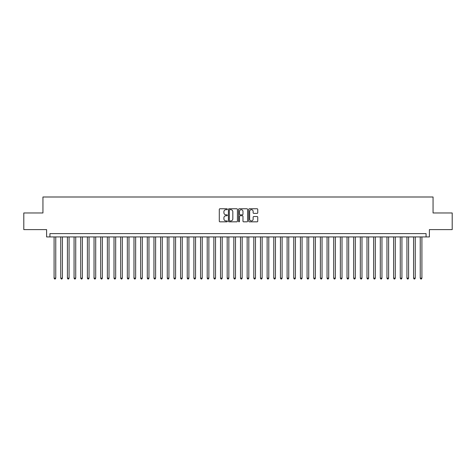 <?xml version="1.0" encoding="UTF-8"?>
<svg xmlns="http://www.w3.org/2000/svg" width="476" height="476" viewBox="0 0 476 476"><rect width="100%" height="100%" fill="white"/><g stroke="black" fill="none" stroke-linecap="round" stroke-linejoin="round"><path stroke-width="0.71" d="M227.35 209.22A0.458 0.458 0 0 0 226.891 208.762L219.948 208.762A0.654 0.654 0 0 0 219.293 209.416L219.293 221.179A0.654 0.654 0 0 0 219.948 221.834L226.891 221.834A0.458 0.458 0 0 0 227.35 221.376A0.458 0.458 0 0 0 226.891 220.918L225.993 220.918A2.088 2.088 0 0 1 223.904 218.829L223.904 217.847A2.088 2.088 0 0 1 225.993 215.753L226.891 215.753A0.458 0.458 0 0 0 227.35 215.301A0.458 0.458 0 0 0 226.891 214.843L225.993 214.843A2.088 2.088 0 0 1 223.904 212.748L223.904 211.772A2.088 2.088 0 0 1 225.993 209.678L226.891 209.678A0.458 0.458 0 0 0 227.35 209.22M257.099 213.373A0.654 0.654 0 0 0 257.748 212.718L257.748 209.416A0.654 0.654 0 0 0 257.099 208.762L249.388 208.762A0.654 0.654 0 0 0 248.734 209.416L248.734 221.179A0.654 0.654 0 0 0 249.388 221.834L257.099 221.834A0.654 0.654 0 0 0 257.748 221.179L257.748 217.193A0.654 0.654 0 0 0 257.099 216.538L253.797 216.538A0.654 0.654 0 0 0 253.143 217.193L253.143 219.168A1.749 1.749 0 0 1 251.393 220.918A1.749 1.749 0 0 1 249.65 219.168L249.65 211.427A1.749 1.749 0 0 1 251.393 209.678A1.749 1.749 0 0 1 253.143 211.427L253.143 212.718A0.654 0.654 0 0 0 253.797 213.373L257.099 213.373M426.068 236.935L429.4 236.935L429.4 229.61L452.2 229.61L452.2 212.968L433.059 212.968L433.059 196.993L42.941 196.993L42.941 212.968L23.8 212.968L23.8 229.61L46.6 229.61L46.6 236.935L426.068 236.935L426.068 233.609L49.932 233.609L49.932 236.935M237.429 209.416A0.654 0.654 0 0 0 236.774 208.762L229.063 208.762A0.654 0.654 0 0 0 228.409 209.416L228.409 221.179A0.654 0.654 0 0 0 229.063 221.834L236.774 221.834A0.654 0.654 0 0 0 237.429 221.179L237.429 209.416M239.226 208.762L246.937 208.762A0.654 0.654 0 0 1 247.591 209.416L247.591 221.179A0.654 0.654 0 0 1 246.937 221.834L243.635 221.834A0.654 0.654 0 0 1 242.98 221.179L242.98 216.407A0.654 0.654 0 0 0 242.332 215.753L240.142 215.753A0.654 0.654 0 0 0 239.487 216.407L239.487 221.376A0.458 0.458 0 0 1 239.029 221.834A0.458 0.458 0 0 1 238.571 221.376L238.571 209.416A0.654 0.654 0 0 1 239.226 208.762M229.783 209.678A0.458 0.458 0 0 0 229.325 210.136L229.325 220.459A0.458 0.458 0 0 0 229.783 220.918L230.729 220.918A2.088 2.088 0 0 0 232.823 218.829L232.823 211.772A2.088 2.088 0 0 0 230.729 209.678L229.783 209.678M242.98 211.457A1.749 1.749 0 0 0 241.237 209.714A1.749 1.749 0 0 0 239.487 211.457L239.487 214.188A0.654 0.654 0 0 0 240.142 214.843L242.332 214.843A0.654 0.654 0 0 0 242.98 214.188L242.98 211.457M54.091 236.935L54.091 278.145L55.757 278.145L55.757 236.935M55.757 278.145L55.258 279.007L54.591 279.007L54.091 278.145M60.749 236.935L60.749 278.145L62.416 278.145L62.416 236.935M62.416 278.145L61.916 279.007L61.249 279.007L60.749 278.145M67.408 236.935L67.408 278.145L69.068 278.145L69.068 236.935M69.068 278.145L68.568 279.007L67.907 279.007L67.408 278.145M74.066 236.935L74.066 278.145L75.726 278.145L75.726 236.935M75.726 278.145L75.226 279.007L74.559 279.007L74.066 278.145M80.718 236.935L80.718 278.145L82.384 278.145L82.384 236.935M82.384 278.145L81.884 279.007L81.218 279.007L80.718 278.145M87.376 236.935L87.376 278.145L89.042 278.145L89.042 236.935M89.042 278.145L88.542 279.007L87.876 279.007L87.376 278.145M94.034 236.935L94.034 278.145L95.7 278.145L95.7 236.935M95.7 278.145L95.2 279.007L94.534 279.007L94.034 278.145M100.692 236.935L100.692 278.145L102.358 278.145L102.358 236.935M102.358 278.145L101.858 279.007L101.192 279.007L100.692 278.145M107.35 236.935L107.35 278.145L109.016 278.145L109.016 236.935M109.016 278.145L108.516 279.007L107.85 279.007L107.35 278.145M114.008 236.935L114.008 278.145L115.674 278.145L115.674 236.935M115.674 278.145L115.174 279.007L114.508 279.007L114.008 278.145M120.666 236.935L120.666 278.145L122.326 278.145L122.326 236.935M122.326 278.145L121.832 279.007L121.166 279.007L120.666 278.145M127.324 236.935L127.324 278.145L128.984 278.145L128.984 236.935M128.984 278.145L128.484 279.007L127.824 279.007L127.324 278.145M133.976 236.935L133.976 278.145L135.642 278.145L135.642 236.935M135.642 278.145L135.142 279.007L134.476 279.007L133.976 278.145M140.634 236.935L140.634 278.145L142.3 278.145L142.3 236.935M142.3 278.145L141.8 279.007L141.134 279.007L140.634 278.145M147.292 236.935L147.292 278.145L148.958 278.145L148.958 236.935M148.958 278.145L148.458 279.007L147.792 279.007L147.292 278.145M153.95 236.935L153.95 278.145L155.616 278.145L155.616 236.935M155.616 278.145L155.116 279.007L154.45 279.007L153.95 278.145M160.608 236.935L160.608 278.145L162.274 278.145L162.274 236.935M162.274 278.145L161.775 279.007L161.108 279.007L160.608 278.145M167.266 236.935L167.266 278.145L168.932 278.145L168.932 236.935M168.932 278.145L168.433 279.007L167.766 279.007L167.266 278.145M173.924 236.935L173.924 278.145L175.585 278.145L175.585 236.935M175.585 278.145L175.091 279.007L174.424 279.007L173.924 278.145M180.582 236.935L180.582 278.145L182.243 278.145L182.243 236.935M182.243 278.145L181.743 279.007L181.082 279.007L180.582 278.145M187.241 236.935L187.241 278.145L188.901 278.145L188.901 236.935M188.901 278.145L188.401 279.007L187.734 279.007L187.241 278.145M193.893 236.935L193.893 278.145L195.559 278.145L195.559 236.935M195.559 278.145L195.059 279.007L194.392 279.007L193.893 278.145M200.551 236.935L200.551 278.145L202.217 278.145L202.217 236.935M202.217 278.145L201.717 279.007L201.05 279.007L200.551 278.145M207.209 236.935L207.209 278.145L208.875 278.145L208.875 236.935M208.875 278.145L208.375 279.007L207.709 279.007L207.209 278.145M213.867 236.935L213.867 278.145L215.533 278.145L215.533 236.935M215.533 278.145L215.033 279.007L214.367 279.007L213.867 278.145M220.525 236.935L220.525 278.145L222.191 278.145L222.191 236.935M222.191 278.145L221.691 279.007L221.025 279.007L220.525 278.145M227.183 236.935L227.183 278.145L228.849 278.145L228.849 236.935M228.849 278.145L228.349 279.007L227.683 279.007L227.183 278.145M233.841 236.935L233.841 278.145L235.501 278.145L235.501 236.935M235.501 278.145L235.007 279.007L234.341 279.007L233.841 278.145M240.499 236.935L240.499 278.145L242.159 278.145L242.159 236.935M242.159 278.145L241.659 279.007L240.993 279.007L240.499 278.145M247.151 236.935L247.151 278.145L248.817 278.145L248.817 236.935M248.817 278.145L248.317 279.007L247.651 279.007L247.151 278.145M253.809 236.935L253.809 278.145L255.475 278.145L255.475 236.935M255.475 278.145L254.975 279.007L254.309 279.007L253.809 278.145M260.467 236.935L260.467 278.145L262.133 278.145L262.133 236.935M262.133 278.145L261.633 279.007L260.967 279.007L260.467 278.145M267.125 236.935L267.125 278.145L268.791 278.145L268.791 236.935M268.791 278.145L268.291 279.007L267.625 279.007L267.125 278.145M273.783 236.935L273.783 278.145L275.449 278.145L275.449 236.935M275.449 278.145L274.95 279.007L274.283 279.007L273.783 278.145M280.441 236.935L280.441 278.145L282.107 278.145L282.107 236.935M282.107 278.145L281.608 279.007L280.941 279.007L280.441 278.145M287.099 236.935L287.099 278.145L288.759 278.145L288.759 236.935M288.759 278.145L288.266 279.007L287.599 279.007L287.099 278.145M293.757 236.935L293.757 278.145L295.417 278.145L295.417 236.935M295.417 278.145L294.918 279.007L294.257 279.007L293.757 278.145M300.415 236.935L300.415 278.145L302.076 278.145L302.076 236.935M302.076 278.145L301.576 279.007L300.909 279.007L300.415 278.145M307.068 236.935L307.068 278.145L308.734 278.145L308.734 236.935M308.734 278.145L308.234 279.007L307.567 279.007L307.068 278.145M313.726 236.935L313.726 278.145L315.392 278.145L315.392 236.935M315.392 278.145L314.892 279.007L314.225 279.007L313.726 278.145M320.384 236.935L320.384 278.145L322.05 278.145L322.05 236.935M322.05 278.145L321.55 279.007L320.883 279.007L320.384 278.145M327.042 236.935L327.042 278.145L328.708 278.145L328.708 236.935M328.708 278.145L328.208 279.007L327.542 279.007L327.042 278.145M333.7 236.935L333.7 278.145L335.366 278.145L335.366 236.935M335.366 278.145L334.866 279.007L334.2 279.007L333.7 278.145M340.358 236.935L340.358 278.145L342.024 278.145L342.024 236.935M342.024 278.145L341.524 279.007L340.858 279.007L340.358 278.145M347.016 236.935L347.016 278.145L348.676 278.145L348.676 236.935M348.676 278.145L348.176 279.007L347.516 279.007L347.016 278.145M353.674 236.935L353.674 278.145L355.334 278.145L355.334 236.935M355.334 278.145L354.834 279.007L354.168 279.007L353.674 278.145M360.326 236.935L360.326 278.145L361.992 278.145L361.992 236.935M361.992 278.145L361.492 279.007L360.826 279.007L360.326 278.145M366.984 236.935L366.984 278.145L368.65 278.145L368.65 236.935M368.65 278.145L368.15 279.007L367.484 279.007L366.984 278.145M373.642 236.935L373.642 278.145L375.308 278.145L375.308 236.935M375.308 278.145L374.808 279.007L374.142 279.007L373.642 278.145M380.3 236.935L380.3 278.145L381.966 278.145L381.966 236.935M381.966 278.145L381.466 279.007L380.8 279.007L380.3 278.145M386.958 236.935L386.958 278.145L388.624 278.145L388.624 236.935M388.624 278.145L388.124 279.007L387.458 279.007L386.958 278.145M393.616 236.935L393.616 278.145L395.282 278.145L395.282 236.935M395.282 278.145L394.782 279.007L394.116 279.007L393.616 278.145M400.274 236.935L400.274 278.145L401.934 278.145L401.934 236.935M401.934 278.145L401.441 279.007L400.774 279.007L400.274 278.145M406.932 236.935L406.932 278.145L408.592 278.145L408.592 236.935M408.592 278.145L408.093 279.007L407.432 279.007L406.932 278.145M413.584 236.935L413.584 278.145L415.25 278.145L415.25 236.935M415.25 278.145L414.751 279.007L414.084 279.007L413.584 278.145M420.243 236.935L420.243 278.145L421.909 278.145L421.909 236.935M421.909 278.145L421.409 279.007L420.742 279.007L420.243 278.145"/></g></svg>

